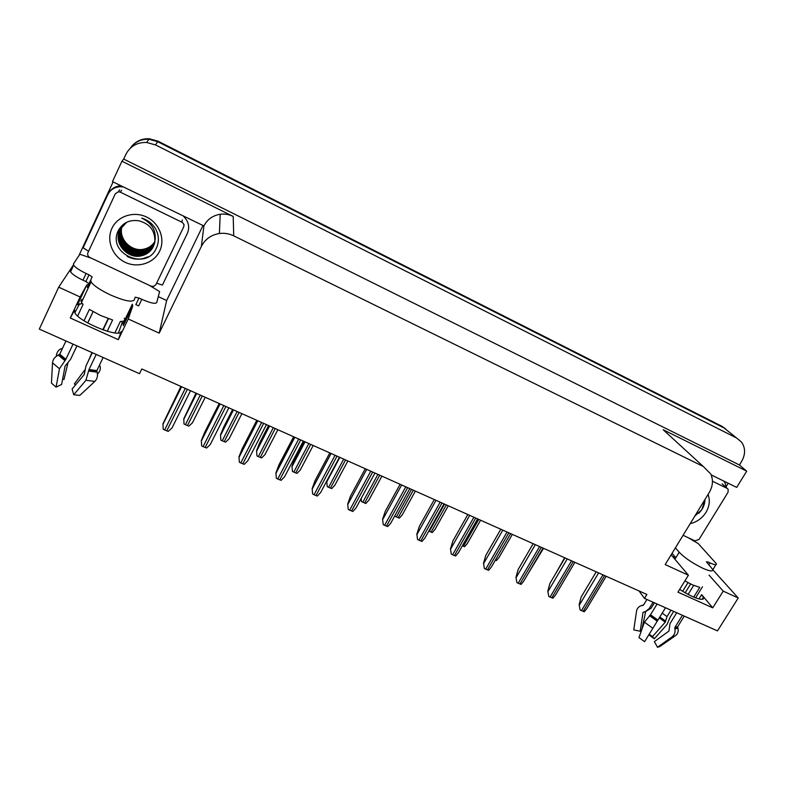 <?xml version="1.0" encoding="UTF-8"?>
<svg xmlns="http://www.w3.org/2000/svg" width="786" height="786" viewBox="0 0 786 786"><rect width="100%" height="100%" fill="white"/><g stroke="black" fill="none" stroke-linecap="round" stroke-linejoin="round"><path stroke-width="1.18" d="M90.194 283.805L86.824 284.925L80.113 296.97L58.695 287.175L39.3 329.108L139.495 373.694L141.794 368.968L646.917 594.471L644.51 598.421L717.49 630.893L738.221 597.999L712.941 569.899M82.255 303.524L77.529 304.791L86.824 284.925M738.221 597.999L723.218 591.131L712.755 607.843L701.652 594.638L703.382 597.409C705.268 602.115 691.975 597.665 679.693 589.343M202.798 225.887L166.652 300.517L158.291 296.617M78.855 255.774L113.086 181.939M728.209 483.243L726.333 486.308M693.321 540.09L692.918 540.748M112.467 181.635L203.908 225.946C207.327 219.382 212.77 215.492 220.218 214.264C224.737 213.694 229.06 214.411 233.196 216.425L121.928 161.228L112.467 181.635M711.173 474.901L736.698 487.399L746.7 471.158L663.158 429.716L669.495 435.523M739.42 464.988L123.687 159.067L125.829 154.449C130.132 146.245 137.049 142.246 146.599 142.463L155.549 144.929L736.6 437.999L741.62 442.184C745.521 448.02 745.541 454.396 741.679 461.303L739.42 464.988L746.7 471.158M146.599 142.463L148.947 139.25C140.979 138.965 134.75 141.971 130.26 148.259C134.75 141.971 140.979 138.965 148.947 139.25L157.642 141.657L724.063 427.967L728.632 431.622M58.695 287.175L73.501 264.803M121.928 161.228L123.687 159.067M671.156 554.808L688.408 575.214L665.182 564.584L709.267 492.449C712.892 486.161 713.403 480.02 710.799 474.046L703.274 466.471L233.727 235.849C229.168 233.648 224.383 232.872 219.392 233.511C211.149 234.876 205.146 239.18 201.363 246.401L159.204 333.146L128.236 318.978L118.322 339.69L70.278 318.016L74.552 310.244L74.827 312.651L79.71 303.622M122.252 322.457L118.431 332.959M639.018 590.944L644.51 598.421M159.204 333.146L166.652 300.517M128.236 318.978L132.716 306.088L132.343 304.182L123.029 323.655L121.378 321.454M723.218 591.131L709.051 575.106M70.278 318.016L80.113 296.97M712.755 607.843L677.964 592.143L688.408 575.214M127.057 315.245L123.353 325.65L123.029 323.655M74.827 312.651C78.865 322.044 120.454 338.687 121.27 331.427L121.123 331.721M118.322 339.69L121.27 331.427M131.812 146.216C136.312 140.94 142.148 138.444 149.311 138.758L148.947 139.25L157.642 141.657L724.063 427.967L736.6 437.999M149.311 138.758L157.957 141.146L722.118 426.405L725.527 428.812M195.96 393.147L183.786 418.781L184.022 423.998L185.427 424.725L188.866 426.12L192.442 422.819L205.234 397.294M180.918 386.427L162.977 423.762L163.174 429.205L164.638 429.962L168.233 431.396L172.016 427.948L190.536 390.73M232.607 409.506L223.656 427.132L220.522 434.884L220.837 440.091L222.222 440.818L225.582 442.174L229.04 438.863L241.892 413.652M268.566 425.56L259.577 442.97L256.57 450.702L256.963 455.89L258.339 456.607L261.63 457.933L264.961 454.613L277.871 429.716M292.431 471.404L291.97 466.226L292.431 471.404L293.787 472.101L297.01 473.398L300.223 470.077L313.192 445.485M303.877 441.319L294.848 458.523L291.97 466.226M219.225 403.532L204.665 432.379L201.354 440.455L201.638 445.878L203.083 446.625L206.6 448.03L210.235 444.571L228.854 407.836M256.786 420.304L242.157 448.786L238.983 456.823L239.357 462.237L240.781 462.974L244.22 464.339L247.728 460.881L266.434 424.607M276.348 478.281L275.906 472.887L276.348 478.281L277.763 479.008L281.123 480.344L284.503 476.876L303.298 441.064M293.64 436.751L278.942 464.87L275.906 472.887M312.651 494.021L312.14 488.646L312.651 494.021L314.046 494.738L317.338 496.054L320.6 492.567L339.464 457.206M329.796 452.893L315.039 480.659L312.14 488.646M675.41 547.852L679.212 552.244C684.616 557.824 692.466 563.149 702.753 568.229C709.915 571.393 713.207 571.766 712.627 569.359L706.388 561.774L707.99 561.97L707.371 562.963M693.724 597.105L699.766 587.368L692.456 584.872L684.901 580.903M676.736 612.756L670.006 623.622L668.955 631.06L654.365 641.612L657.509 647.281L672.168 636.748C674.516 634.842 675.439 632.249 674.919 628.967L674.82 627.542L682.435 615.291M702.458 586.828L695.6 597.861M684.262 616.106L677.65 626.737L677.876 628.122C678.721 631.286 677.905 633.83 675.42 635.756L672.168 636.748M670.969 610.191L667.029 616.578L665.27 622.168L652.488 636.591L654.316 638.812L667.049 624.438L670.252 616.931L673.681 611.4M685.205 592.772L690.629 584.008M673.966 555.574L675.498 558.315L675.832 557.765L672.059 553.324M646.907 599.482L643.488 605.073L641.032 605.741C638.537 606.654 637.043 608.413 636.562 611.017L633.771 629.881L640.207 631.246L643.007 612.353L645.65 611.429L649.138 608.659L653.078 602.233M665.516 607.765L644.589 641.69L638.989 637.574L644.422 622.178L650.494 614.76L657.096 604.021M693.684 585.413L688.123 594.393M687.996 582.652L682.68 591.259M654.424 602.833L651.122 608.217L646.072 611.272M645.709 611.41L641.916 629.281M641.356 630.863L640.207 631.246M652.488 636.591L649.216 634.204M657.509 647.281L659.759 646.564L674.123 636.65M654.316 638.812L648.843 634.813M715.81 564.692L712.764 569.988M688.438 537.811L698.282 543.617L716.4 563.739C716.744 565.242 714.631 564.967 710.063 562.933L707.99 561.97M723.68 481.022L725.075 482.83L726.47 487.752M88.995 283.667L85.861 281.545L89.005 274.815L92.149 276.927L90.754 279.885L91.078 281.919C93.76 285.721 100.205 290.063 110.394 294.927C123.942 300.792 131.881 302.482 134.209 299.997L135.192 297.187L139.004 298.012L135.84 304.634L138.66 305.931L141.824 299.319L139.004 298.012M107.24 331.27L112.604 319.99L100.657 315.52L89.368 309.409L84.023 320.757M92.296 352.688L85.939 366.06L84.24 374.549L72.106 389.011L73.727 394.749L85.91 380.286L89.024 369.528L96.206 354.437M124.286 318.173C125.416 320.452 124.1 321.543 120.337 321.445L114.864 332.9M103.113 357.502L96.874 370.589L97.12 372.191C98.014 375.846 97.267 378.911 94.87 381.397L79.789 395.407L73.727 394.749M88.297 287.853L87.246 287.371L90.685 280.022M87.246 287.371L88.975 286.409M77.657 316.011L83.07 304.447L81.489 302.394C80.594 300.694 81.086 299.633 82.972 299.22M73.029 344.121L65.877 359.33L59.471 368.722L56.081 387.125L51.454 383.136L52.515 362.827C52.888 359.428 54.814 356.844 58.311 355.095L59.746 354.211L65.955 340.967M108.448 318.664L103.104 329.933M87.973 361.786L92.001 352.56M102.799 329.825L108.154 318.556M93.102 311.669L87.767 322.987M76.979 345.879L73.304 353.543M56.081 387.125L61.632 384.472L65.061 366.138L70.593 359.29L76.93 345.85M87.718 322.958L93.053 311.649M67.871 363.299L64 379.451L62.625 379.176M75.574 384.875L74.316 383.941L84.682 370.068M64 379.451L62.772 379.206M62.497 348.345L61.75 348.542C58.714 349.524 56.926 351.853 56.376 355.527L56.297 356.274M97.474 374.067L97.778 373.763C99.93 371.405 100.706 368.929 100.107 366.325L99.547 364.979M85.861 281.545L82.972 280.209C76.38 277.065 72.243 274.285 70.563 271.858L70.406 270.522M89.005 274.815L86.116 273.479C79.514 270.315 75.368 267.535 73.668 265.147L73.501 263.841L79.877 254.242L91.54 258.289M149.369 285.367L159.617 291.557L156.738 302.531C155.392 304.143 150.421 303.072 141.824 299.319M120.985 185.81L120.631 185.82C115.866 186.125 112.152 188.159 109.49 191.912M88.582 251.265L83.12 247.816L107.731 194.731C110.237 189.839 114.324 187.176 119.993 186.734L123.353 186.97M183.767 216.563C188.699 221.573 189.888 227.183 187.333 233.413L162.417 285.072L156.63 283.176M708.068 494.414C710.19 500.348 709.493 506.331 705.966 512.374C702.173 518.269 696.907 522.042 690.187 523.673M694.785 516.137L701.839 509.692L705.13 499.228M712.45 481.209L727.158 488.391L728.17 489.324L728.033 492.262L699.029 539.432L694.942 540.856L683.083 535.295M698.744 513.278C702.763 509.367 704.846 504.75 704.993 499.444M145.027 249.987C140.93 251.039 136.823 250.842 132.716 249.388M127.194 246.411L121.575 240.172M159.637 251.156C153.977 263.192 137.953 268.429 125.259 262.347C112.477 256.452 106.13 240.526 111.926 228.343C117.536 216.071 133.925 210.776 146.668 217.083C159.499 223.214 165.482 239.209 159.637 251.156M118.509 230.19C106.267 253.102 146.009 271.435 156.119 248.651C159.273 242.167 159.106 235.564 155.628 228.854C152.386 223.568 147.768 219.992 141.765 218.125C152.16 223.145 156.532 230.829 154.881 241.174C154.98 230.396 149.566 223.588 138.641 220.748C129.641 219.569 122.93 222.713 118.509 230.19M120.346 228.746L119.963 229.522C113.135 242.442 127.489 259.115 141.431 255.509C147.021 254.192 151.04 251.107 153.457 246.283M126.585 222.32L119.806 229.807C112.968 242.756 127.342 259.449 141.303 255.843C146.903 254.517 150.922 251.432 153.349 246.598L154.881 241.174M120.68 228.176L120.592 228.362C113.803 241.214 128.079 257.798 141.932 254.212C147.493 252.895 151.482 249.84 153.889 245.036L154.302 244.092M120.602 228.323L120.435 228.647C113.636 241.518 127.931 258.122 141.804 254.536C147.375 253.22 151.374 250.154 153.781 245.35L155.392 238.276M121.034 227.626C114.717 240.447 128.855 256.413 142.423 252.925C147.955 251.618 151.924 248.573 154.321 243.798L154.734 242.864M120.946 227.763C114.461 240.585 128.639 256.767 142.305 253.249C147.847 251.933 151.816 248.887 154.213 244.112L154.429 243.621M121.683 226.368L121.466 226.938M121.398 227.095C115.739 239.877 129.719 255.008 142.914 251.658C148.299 250.4 152.199 247.452 154.616 242.835M121.309 227.223C115.483 240.015 129.503 255.362 142.797 251.972C148.259 250.685 152.189 247.688 154.587 242.992M121.791 226.574C116.76 239.278 130.555 253.632 143.406 250.4C148.495 249.231 152.268 246.499 154.734 242.196M121.692 226.702C116.505 239.435 130.348 253.976 143.278 250.714C148.446 249.526 152.258 246.735 154.714 242.353M122.194 226.073C117.782 238.669 131.38 252.267 143.877 249.162C148.682 248.081 152.327 245.546 154.832 241.557M122.095 226.191C117.527 238.826 131.174 252.611 143.759 249.467C148.633 248.366 152.317 245.782 154.813 241.715M123.274 224.403L120.671 228.176M154.636 242.884L154.862 242.393M115.316 193.778L118.391 191.755L120.327 192.167L181.812 222.173C183.757 223.371 184.356 224.993 183.619 227.046L155.952 284.581L153.801 286.379L151.089 286.173L89.889 257.513C87.885 256.334 87.236 254.723 87.934 252.66L115.316 193.778M133.885 258.948L141.637 259.026M127.126 256.413C132.392 259.036 137.638 259.783 142.865 258.643L148.171 256.757M327.251 486.622L326.721 481.464L327.251 486.622L328.597 487.32L331.751 488.587L334.846 485.257L347.864 460.96M326.721 481.464L327.143 480.305M381.917 476.159L368.85 500.171L365.863 503.512L361.452 501.576L361.187 498.442M361.069 498.658L361.452 501.576M415.381 491.103L402.265 514.85L399.367 518.161L395.034 516.264L394.975 515.488M394.847 515.724L395.034 516.264M348.277 509.466L347.697 504.111L348.277 509.466L349.662 510.183L352.875 511.46L356.009 507.972L374.951 473.054M365.274 468.731L350.468 496.153L347.697 504.111M383.244 524.626L382.585 519.291L383.244 524.626L384.609 525.333L387.753 526.591L390.78 523.112L409.791 488.607M400.103 484.284L385.238 511.362L382.585 519.291M417.562 539.51L416.845 534.195L417.562 539.51L418.918 540.208L421.994 541.436L424.931 538.007L444.021 503.885M434.285 499.542L419.38 526.296L416.845 534.195M448.275 505.781L435.09 529.302L432.29 532.554L428.792 531.11M480.59 520.214L467.346 543.499L464.624 546.692L462.345 545.798M512.344 534.392L499.031 557.461L496.408 560.585L495.308 560.212M543.548 548.323L527.887 574.035M564.662 557.746L555.103 574.625M451.272 554.13L450.486 548.825L451.272 554.13L452.598 554.818L455.615 556.016L458.454 552.656L477.633 518.888M467.847 514.525L452.893 540.965L450.486 548.825M484.363 568.475L483.518 563.189L484.363 568.475L485.679 569.162L488.637 570.331L491.378 567.04L510.635 533.625M500.81 529.233L485.817 555.358L483.518 563.189M516.864 582.573L515.96 577.307L516.864 582.573L518.17 583.251L521.059 584.391L523.712 581.178L543.047 548.097M533.173 543.686L518.151 569.506L515.96 577.307M548.795 596.417L547.832 591.17L548.795 596.417L550.082 597.085L552.912 598.205L555.476 595.081L574.89 562.314M564.977 557.883L549.915 583.399L547.832 591.17M580.156 610.024L579.144 604.788L580.156 610.024L584.214 611.773L586.68 608.737L606.173 576.276M596.21 571.835L581.129 597.055L579.144 604.788M701.652 594.638L698.97 598.952M155.549 144.929L157.957 141.146M233.727 235.849L233.196 216.425M703.274 466.471L663.158 429.716M201.363 246.401L203.908 225.946M123.353 325.65L132.716 306.088M722.118 426.405L724.063 427.967M196.539 393.403L183.757 419.007M200.263 395.063L185.427 424.725M202.277 395.967L187.441 425.609M181.438 386.663L162.938 423.998M185.28 388.382L164.638 429.962M187.382 389.316L166.74 430.866M233.354 409.84L220.512 435.12M237.126 411.52L222.222 440.818M239.101 412.404L224.197 441.673M269.49 425.973L256.59 450.938M273.312 427.672L258.339 456.607M275.247 428.547L260.274 457.452M304.958 441.811L292.009 466.471M308.819 443.53L293.787 472.101M310.725 444.385L295.693 472.936M219.933 403.847L201.334 440.7M223.833 405.586L203.083 446.625M225.896 406.509L205.136 447.519M257.68 420.707L238.993 457.079M261.63 422.465L240.781 462.974M263.654 423.369L242.805 463.848M294.711 437.232L275.935 473.152M298.709 439.02L277.763 479.008M300.694 439.905L279.747 479.863M331.044 453.453L312.189 488.912M335.082 455.251L314.046 494.738M337.027 456.126L315.992 495.583M674.82 627.542L677.65 626.737M679.212 552.244L675.832 557.765M650.494 614.76L657.911 620.095M667.029 616.578L662.205 613.129M651.122 608.217L649.138 608.659M665.526 621.058L659.837 616.971M665.555 621.569L659.631 617.315M645.503 611.773L643.007 612.353M665.27 622.168L659.287 617.875M644.422 622.178L652.861 628.299M649.491 615.605L657.243 621.195M674.919 628.967L677.876 628.122M643.675 604.768L642.191 605.475M650.13 615.153L657.636 620.547M674.732 628.083L677.601 627.257M643.587 604.915L643.056 605.358M708.952 564.712L710.063 562.933M89.024 369.528L96.874 370.589M59.746 354.211L65.877 359.33M52.515 362.827L59.471 368.722M85.91 380.286L94.87 381.397M58.311 355.095L64.717 360.45M88.916 371.1L97.12 372.191M59.284 354.653L65.484 359.831M88.897 370.147L96.825 371.208M86.116 273.479L82.972 280.209M727.158 488.391L722.138 483.793M120.327 192.167L121.604 190.261M183.963 225.543L184.13 224.767M181.812 222.173L182.352 219.952M339.788 457.354L326.78 481.72M343.688 459.093L328.597 487.32M345.555 459.928L330.464 488.135M377.919 474.38L362.778 502.264M379.756 475.196L364.606 503.069M411.54 489.393L396.35 516.942M413.348 490.189L398.148 517.728M366.689 469.36L347.766 504.386M370.766 471.187L349.662 510.183M372.682 472.042L351.568 511.008M401.666 484.982L382.674 519.575M405.792 486.819L384.609 525.333M407.669 487.654L386.476 526.148M436.004 500.309L416.953 534.48M440.17 502.166L418.918 540.208M442.007 502.991L420.756 541.014M444.562 504.131L429.323 531.365M446.34 504.926L431.092 532.142M478.753 519.389L463.465 546.29M469.714 515.361L450.614 549.119M473.909 517.227L452.598 554.818M475.726 518.043L454.406 555.604M502.814 530.137L483.655 563.493M507.049 532.024L485.679 569.162M508.827 532.82L487.458 569.929M535.325 544.649L516.117 577.612M539.589 546.545L518.17 583.251M541.328 547.331L519.91 584.008M567.246 558.895L548.009 591.475M571.54 560.821L550.082 597.085M573.259 561.587L551.792 597.832M598.618 572.906L579.341 605.102M602.941 574.831L581.434 610.683M604.621 575.588L583.114 611.41M703.382 597.409L702.212 599.286M219.392 233.511L220.218 214.264M196.677 393.462L183.747 419.37M181.595 386.732L162.908 424.45M233.481 409.899L220.522 435.405M269.588 426.022L256.609 451.154M305.037 441.84L292.028 466.609M220.08 403.916L201.334 441.054M257.808 420.756L239.003 457.354M294.809 437.281L275.955 473.339M331.112 453.483L312.209 489.039M674.103 556.183L673.356 557.412M651.378 635.717L652.468 637.338M641.032 605.741L643.164 605.328M91.078 281.919L81.489 302.394M119.993 186.734L120.631 185.82M70.563 271.858L73.668 265.147M92.149 276.927L90.871 279.669M118.391 191.755L119.688 189.858M339.837 457.373L326.799 481.798M366.718 469.38L347.776 504.445"/></g></svg>
